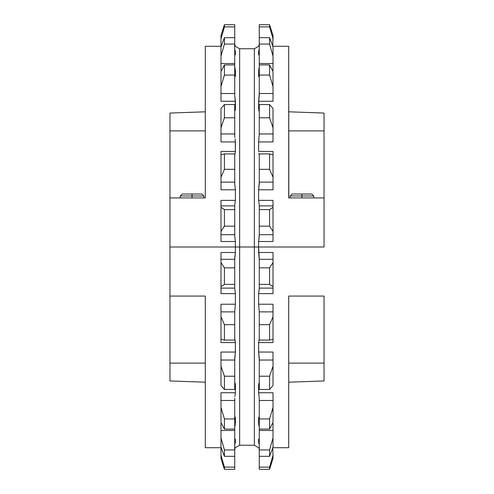 <?xml version="1.0" encoding="UTF-8"?>
<svg xmlns="http://www.w3.org/2000/svg" width="494" height="494" viewBox="0 0 494 494"><rect width="100%" height="100%" fill="white"/><g stroke="black" fill="none" stroke-linecap="round" stroke-linejoin="round"><path stroke-width="0.74" d="M192.043 195.964L192.043 197.927L192.043 195.964L203.818 195.964L192.043 195.964L192.043 194L192.043 195.964L180.261 195.964L192.043 195.964M201.855 194L182.224 194L201.855 194L203.818 195.964L203.818 197.927M235.224 353.982L234.73 357.922L234.73 376.212L224.424 376.212L224.424 389.445L234.73 389.445L234.73 376.212L224.424 376.212L220.991 366.221L220.991 360.033L234.73 360.033L234.73 389.445L224.424 389.445L224.424 376.212L220.991 366.221L220.991 385.518L224.424 389.445L220.991 385.518L220.991 352.061L235.391 352.061L234.73 360.033L220.991 360.033L220.991 352.061L235.391 352.061L235.391 342.564L220.991 342.564L220.991 340.879M234.73 429.088L234.73 429.965L234.73 429.088L224.424 429.088L220.991 422.351L220.991 407.544L220.991 422.351L224.424 429.088L224.424 418.937L220.991 407.544L220.991 400.486L234.73 400.486L234.73 398.201L234.73 418.937L224.424 418.937L224.424 429.088L234.73 429.088L234.73 418.937L224.424 418.937L220.991 407.544L220.991 400.486L234.73 400.486L234.73 398.201L234.73 449.948L224.424 449.948L224.424 456.326L234.73 456.326L234.73 449.948L224.424 449.948L220.991 437.925L220.991 430.478L234.73 430.478L234.73 429.088L234.73 467.12L224.424 467.12L224.424 469.3L234.73 469.3L234.73 467.12L224.424 467.12L220.991 455.295L220.991 447.965L220.991 458.469L224.424 469.3L224.424 467.12L220.991 455.295L220.991 458.469L224.424 469.3L234.73 469.3L234.73 456.326L224.424 456.326L224.424 449.948L220.991 437.925L220.991 447.231L224.424 456.326L220.991 447.231L220.991 423.494L221.571 423.494L220.991 423.494L220.991 430.478L234.73 430.478M259.27 398.201L259.27 400.486L273.009 400.486L273.009 407.544L269.576 418.937L269.576 429.088L273.009 422.351L273.009 407.544L269.576 418.937L259.27 418.937L259.27 398.201L258.609 392.742L273.009 392.742L273.009 422.351L269.576 429.088L269.576 418.937L259.27 418.937L259.27 429.088L269.576 429.088L259.27 429.088L259.27 398.201L259.27 400.486L273.009 400.486L273.009 392.742L258.609 392.742L259.27 398.201M220.991 288.805L220.991 288.113L234.73 288.113L234.73 284.39L234.73 288.113L220.991 288.113L220.991 286.693L224.424 284.39L224.424 267.853L220.991 262.573L220.991 286.693L224.424 284.39L234.73 284.39L234.73 257.967L235.391 252.483L234.73 259.301L220.991 259.301L234.73 259.301L234.73 267.853L224.424 267.853L224.424 284.39L234.73 284.39L234.73 267.853L224.424 267.853L220.991 262.573L220.991 252.483L235.391 252.483L235.391 247L169.955 247L324.045 247L258.609 247L258.609 252.483L273.009 252.483L273.009 256.497M273.009 458.469L269.576 469.3L273.009 458.469L273.009 455.295L269.576 467.12L269.576 469.3L269.576 467.12L259.27 467.12L259.27 456.326L269.576 456.326L273.009 447.231L273.009 437.925L269.576 449.948L269.576 456.326L269.576 449.948L259.27 449.948L259.27 430.478L273.009 430.478L273.009 437.925L269.576 449.948L259.27 449.948L259.27 456.326L269.576 456.326L273.009 447.231L273.009 430.478L259.27 430.478L259.27 429.088L259.27 469.3L269.576 469.3L273.009 458.469L269.576 469.3L259.27 469.3L259.27 467.12L269.576 467.12L273.009 455.295L273.009 458.469M273.009 385.518L273.009 366.221L269.576 376.212L269.576 389.445L273.009 385.518L269.576 389.445L269.576 376.212L259.27 376.212L259.27 360.033L273.009 360.033L273.009 366.221L269.576 376.212L259.27 376.212L259.27 389.445L269.576 389.445L259.27 389.445L259.27 357.928L258.609 352.061L273.009 352.061L273.009 385.518M273.009 290.027L273.009 293.627L258.609 293.627L258.609 304.224L259.27 311.875L258.609 304.224L273.009 304.224L273.009 311.875L259.27 311.875L259.27 340.088L269.576 340.088L269.576 324.681L259.27 324.681L259.27 311.875L273.009 311.875L273.009 316.771L269.576 324.681L259.27 324.681L259.27 340.088L269.576 340.088L273.009 339.248L273.009 316.771L269.576 324.681L269.576 340.088L273.009 339.248L273.009 342.564L258.609 342.564L259.27 338.933L258.609 342.564L258.677 353.253M273.009 258.121L273.009 286.693L273.009 262.573L269.576 267.853L269.576 284.39L273.009 286.693L273.009 288.113L259.27 288.113L259.27 284.39L269.576 284.39L269.576 267.853L259.27 267.853L259.27 259.301L273.009 259.301L273.009 262.573L269.576 267.853L259.27 267.853L259.27 284.39L269.576 284.39L273.009 286.693L273.009 288.805M272.731 447.965L273.009 455.295L272.731 447.965M235.323 353.247L235.391 342.564L234.73 338.933L235.391 342.564L220.991 342.564L220.991 339.248L224.424 340.088L234.73 340.088L234.73 324.681L224.424 324.681L224.424 340.088L224.424 324.681L220.991 316.771L220.991 311.875L234.73 311.875L234.73 324.681L224.424 324.681L220.991 316.771L220.991 339.248L224.424 340.088L234.73 340.088L234.73 311.875L220.991 311.875L220.991 304.224L235.391 304.224L234.73 311.875L235.391 304.224L235.391 293.627L220.991 293.627L220.991 290.027M224.424 469.3L220.991 458.469L224.424 469.3M288.712 296.073L288.712 447.706L288.712 296.073L324.045 296.073L324.045 363.109L288.712 363.109L324.045 363.109L324.045 296.073L288.712 296.073M273.009 423.494L273.009 430.478L273.009 423.494L272.429 423.494L273.009 423.494M258.8 447.922L254.361 445.248L254.361 247L254.361 445.248L254.361 247L258.609 247L259.27 259.301L258.609 252.483L273.009 252.483L273.009 259.301L259.27 259.301L259.27 288.91L258.609 293.627L259.27 288.113L273.009 288.113L273.009 293.627L258.609 293.627L258.609 304.224L273.009 304.224L273.009 339.248M273.009 340.879L273.009 342.564L258.609 342.564L258.621 342.151M324.045 380.954L288.712 382.189L324.045 380.954L324.045 363.109L324.045 380.954M258.609 342.564L258.609 352.061L273.009 352.061L273.009 360.033L259.27 360.033L258.776 353.982M259.159 382.825L258.924 383.264M258.702 383.992L258.609 384.987L259.27 384.987L258.609 384.987L258.695 384.011M258.8 417.127L258.609 418.01L259.27 418.01L258.609 418.01L258.8 417.127L259.27 417.202M258.702 417.344L258.609 423.494L259.27 423.494L258.609 423.494L258.924 425.451L258.702 424.352M259.047 426.069L259.159 426.73M259.159 439.469L259.27 440.111L259.159 439.469M258.776 439.067L258.609 442.21L259.27 442.21L258.609 442.21L259.047 443.989M258.8 439.067L258.609 439.37L259.115 439.37L258.609 439.37L258.609 442.21M259.159 448.879L259.047 448.496M258.8 443.075L258.702 442.717M258.8 424.871L258.924 425.445M259.035 395.873L259.146 396.596M258.695 393.879L258.912 395.181M259.047 339.823L258.924 340.255M259.27 338.933L259.159 339.458L259.27 338.933M258.621 384.653L258.702 393.903M234.73 288.113L235.391 293.627L234.73 288.113M169.955 296.073L169.955 363.109L205.288 363.109L169.955 363.109L169.955 380.954L205.288 382.189L169.955 380.954L169.955 296.073L205.288 296.073L205.288 447.706L205.288 296.073L169.955 296.073L169.955 247L169.955 296.073M220.991 339.248L220.991 304.224L235.391 304.224L235.391 293.627L220.991 293.627L220.991 252.483L235.391 252.483L235.391 247L239.639 247L239.639 445.248L239.639 247L239.639 445.248L235.385 447.626L234.841 448.885L235.076 448.169M234.73 382.689L235.391 384.987L234.73 384.987L235.391 384.987L235.2 383.597M235.2 394.545L235.076 395.231L235.2 394.545M235.391 392.742L235.391 384.987L235.391 392.742L220.991 392.742L235.391 392.742L235.298 393.897M220.991 400.486L220.991 392.742L220.991 400.486M235.298 417.344L235.391 418.01L234.73 418.01L235.391 418.01L235.298 417.344M235.076 416.985L234.73 417.202L235.2 417.127M234.841 426.73L234.73 428.168L234.841 426.73M235.2 424.871L235.076 425.445L235.2 424.871M235.391 423.494L235.391 418.01L235.391 423.494L234.73 423.494L235.391 423.494M235.2 443.075L234.953 443.989L235.391 442.21L235.298 442.717L235.391 442.21L234.73 442.21L235.391 442.21L235.391 439.37L234.885 439.37L235.391 439.37L235.2 439.067L234.841 439.462L235.224 439.067M234.73 440.111L234.841 439.462L234.73 440.111M234.841 444.538L234.953 443.989M234.73 449.861L234.841 448.885L234.73 449.861M234.953 448.49L234.841 448.879L234.953 448.49M234.953 426.069L235.298 424.352M235.088 395.181L235.305 393.885M234.854 396.596L234.965 395.879M235.391 342.564L235.2 340.755M235.076 383.264L234.841 382.825M235.076 354.908L235.391 352.099M235.076 340.261L235.298 341.305M235.391 439.37L235.298 442.717M258.609 352.061L258.924 354.914M258.609 384.987L258.609 392.742M258.609 418.01L258.609 423.494M258.677 140.753L258.609 151.436L273.009 151.436L273.009 154.752L269.576 153.912L269.576 169.319L273.009 177.229L273.009 189.776L258.609 189.776L259.27 182.125L273.009 182.125L259.27 182.125L259.27 169.319L269.576 169.319L269.576 153.912L259.27 153.912L259.27 169.319L269.576 169.319L273.009 177.229L273.009 189.776L258.609 189.776L258.609 200.373L273.009 200.373L273.009 207.307L269.576 209.61L269.576 226.147L273.009 231.427L273.009 241.517L258.609 241.517L259.27 234.699L273.009 234.699L259.27 234.699L259.27 226.147L269.576 226.147L269.576 209.61L259.27 209.61L259.27 226.147L269.576 226.147L273.009 231.427L273.009 241.517L258.609 241.517L258.609 247L239.639 247L239.639 48.752L239.639 247L235.391 247L235.391 241.517L234.73 236.033L235.391 241.517L220.991 241.517L220.991 237.503M234.73 64.912L234.73 95.799L234.73 93.514L234.73 95.799L234.73 93.514L220.991 93.514L220.991 86.456L224.424 75.063L224.424 64.912L220.991 71.649L220.991 86.456L220.991 71.649L224.424 64.912L224.424 75.063L234.73 75.063L234.73 93.514L220.991 93.514L220.991 86.456L224.424 75.063L234.73 75.063L234.73 64.912L224.424 64.912L234.73 64.912L234.73 63.522L234.73 64.912M234.953 67.931L234.841 67.27M235.2 69.129L235.076 68.549M235.298 76.65L235.391 75.99L234.73 75.99L235.391 75.99L235.298 69.648M234.965 98.127L234.854 97.404M234.841 111.175L235.391 109.013L235.088 98.819M235.305 100.121L234.73 95.799L235.298 100.097M220.991 153.121L220.991 151.436L235.391 151.436L234.73 155.067L235.391 151.436L235.268 140.321M235.076 139.086L235.323 140.747M258.695 100.115L258.609 109.013L259.27 109.013L258.609 109.013L258.912 98.819M259.146 97.404L259.035 98.121M259.27 64.912L259.27 95.799L258.702 100.103L259.27 93.514L273.009 93.514L273.009 71.649L269.576 64.912L269.576 75.063L273.009 86.456L273.009 93.514L259.27 93.514L259.27 75.063L269.576 75.063L273.009 86.456L273.009 71.649L269.576 64.912L259.27 64.912L259.27 64.035L259.27 75.063L269.576 75.063L269.576 64.912L259.27 64.912L259.27 44.052L269.576 44.052L269.576 37.674L259.27 37.674L259.27 44.052L269.576 44.052L273.009 56.075L273.009 63.522L259.27 63.522L273.009 63.522L273.009 70.506L272.429 70.506L273.009 70.506L273.009 46.769L269.576 37.674L259.27 37.674L259.27 26.88L269.576 26.88L269.576 24.7L259.27 24.7L259.27 26.88L269.576 26.88L273.009 38.705L272.731 46.035L273.009 35.531L269.576 24.7L273.009 35.531L269.576 24.7L259.27 24.7L259.27 63.522M258.8 69.129L258.609 75.99L259.27 75.99L258.609 75.99L259.047 67.931M301.958 195.964L313.739 195.964L301.958 195.964L301.958 197.927L301.958 195.964L290.182 195.964L301.958 195.964L301.958 194L301.958 195.964M311.776 194L292.145 194L311.776 194L313.739 195.964L313.739 197.927M258.609 141.939L273.009 141.939L273.009 108.482L269.576 104.555L269.576 117.788L273.009 127.779L273.009 108.482L269.576 104.555L259.27 104.555L259.27 117.788L269.576 117.788L269.576 104.555L259.27 104.555L259.27 117.788L269.576 117.788L273.009 127.779L273.009 133.967L259.27 133.967L259.27 117.788L259.27 133.967L273.009 133.967L273.009 141.939L258.609 141.939L259.27 133.967L258.609 141.939L258.609 151.436L273.009 151.436L273.009 153.121M273.009 101.258L258.609 101.258L273.009 101.258L273.009 93.514L273.009 101.258M259.27 70.506L258.609 70.506L259.27 70.506M258.8 50.925L259.047 50.011L258.609 51.79L258.702 51.283L258.609 51.79L259.27 51.79L258.609 51.79L258.609 54.63L259.115 54.63L258.609 54.63L258.8 54.933L259.159 54.538L258.8 54.933M273.009 205.195L273.009 205.887L259.27 205.887L273.009 205.887L273.009 231.427L273.009 207.307L269.576 209.61L259.27 209.61L259.27 236.033L258.609 241.517L258.609 247L324.045 247L324.045 197.927L288.712 197.927L288.712 46.294L288.811 197.927M273.009 154.752L273.009 177.229L273.009 154.752L269.576 153.912L259.27 153.912L259.27 183.904L258.609 189.776L258.609 200.373L259.27 205.09L259.27 209.61L259.27 205.09L258.609 200.373L273.009 200.373L273.009 203.973M258.924 153.739L258.8 153.245M259.047 154.177L258.924 153.745L259.047 154.177M259.27 155.067L259.159 154.542L259.27 155.067M258.8 110.403L259.159 111.175L258.8 110.403M259.159 49.462L259.047 50.011M259.27 53.889L259.159 54.538L259.27 53.889M258.924 45.831L259.27 44.139L258.702 46.257M269.576 24.7L273.009 35.531L273.009 38.705L269.576 26.88L269.576 24.7M269.576 44.052L273.009 56.075L273.009 46.769L269.576 37.674L269.576 44.052M288.712 111.811L324.045 113.046L288.712 111.811M234.841 45.115L234.73 44.139L235.391 46.374L239.639 48.752L239.639 247L254.361 247L254.361 48.752L254.361 247L324.045 247L324.045 130.891L288.712 130.891L324.045 130.891L324.045 113.046L324.045 197.927L288.712 197.927M258.609 54.63L258.702 51.283M258.702 100.103L258.609 101.258M258.702 110.008L258.924 110.736M258.733 140.321L258.788 139.913M258.763 140.08L258.924 139.086M258.702 76.65L258.609 75.99M234.841 49.462L235.298 51.283L234.841 49.462M235.224 54.933L234.73 53.889L235.076 54.877L235.391 54.63L235.076 50.499M235.076 110.736L235.391 109.013L234.73 109.013L235.379 109.347M220.991 203.973L220.991 200.373L235.391 200.373L234.73 205.09L235.391 200.373L235.391 189.776L220.991 189.776L220.991 154.752L220.991 177.229L224.424 169.319L224.424 153.912L220.991 154.752L220.991 151.436L235.391 151.436L235.385 151.8M220.991 235.879L220.991 207.307L220.991 231.427L224.424 226.147L224.424 209.61L220.991 207.307L220.991 200.373L235.391 200.373L235.391 189.776L234.73 183.904L235.391 189.776L220.991 189.776L220.991 182.125L234.73 182.125L234.73 183.904L234.73 182.125L220.991 182.125L220.991 177.229L224.424 169.319L234.73 169.319L234.73 182.125L234.73 153.912L234.73 169.319L224.424 169.319L224.424 153.912L220.991 154.752M234.841 137.579L234.73 136.072L234.841 137.579M234.73 226.147L234.73 236.033L234.73 234.699L220.991 234.699L234.73 234.699L234.73 209.61L234.73 226.147L224.424 226.147L234.73 226.147M205.189 197.927L169.955 197.927L169.955 130.891L205.288 130.891L169.955 130.891L169.955 113.046L205.288 111.811L169.955 113.046L169.955 247L235.391 247L235.391 241.517L220.991 241.517L220.991 231.427L224.424 226.147L224.424 209.61L234.73 209.61L234.73 205.887L220.991 205.887L234.73 205.887L234.73 205.09L234.73 209.61L224.424 209.61L220.991 207.307L220.991 205.195M234.73 117.788L234.73 136.072L234.73 133.967L220.991 133.967L220.991 127.779L224.424 117.788L224.424 104.555L220.991 108.482L220.991 127.779L220.991 108.482L224.424 104.555L224.424 117.788L234.73 117.788L234.73 133.967L220.991 133.967L220.991 127.779L224.424 117.788L234.73 117.788L234.73 104.555L234.73 117.788M234.73 44.052L234.73 63.522L220.991 63.522L220.991 56.075L224.424 44.052L224.424 37.674L220.991 46.769L220.991 56.075L220.991 46.769L224.424 37.674L224.424 44.052L234.73 44.052L234.73 63.522L220.991 63.522L220.991 56.075L224.424 44.052L234.73 44.052L234.73 37.674L234.73 44.052M234.73 26.88L234.73 37.674L224.424 37.674L234.73 37.674L234.73 24.7L234.73 26.88L224.424 26.88L224.424 24.7L220.991 35.531L220.991 38.705L224.424 26.88L234.73 26.88M205.288 197.927L205.288 46.294L205.288 197.927L169.955 197.927L169.955 247L254.361 247L254.361 48.752L258.677 46.294M220.991 141.939L220.991 133.967L220.991 141.939L235.391 141.939L220.991 141.939M220.991 101.258L220.991 93.514L220.991 101.258L235.391 101.258L220.991 101.258M220.991 70.506L220.991 63.522L220.991 70.506L221.571 70.506L220.991 70.506M220.991 46.035L220.991 35.531L224.424 24.7L220.991 35.531L224.424 24.7L224.424 26.88L220.991 38.705L220.991 46.035M234.953 154.177L235.076 153.745M235.2 54.933L235.391 51.79L235.298 51.283L235.391 51.79L234.73 51.79L235.391 51.79M235.2 46.078L234.953 45.504M234.73 24.7L224.424 24.7L234.73 24.7M235.2 50.925L235.298 51.283M234.953 50.011L235.076 50.493M234.885 54.63L235.391 54.63L234.885 54.63M235.391 70.506L234.73 70.506L235.391 70.506L235.391 75.99M234.73 104.555L224.424 104.555L234.73 104.555M234.73 153.912L224.424 153.912L234.73 153.912M235.391 109.013L235.391 101.258M235.391 151.436L235.391 141.939M180.261 197.927L180.261 195.964L182.224 194M288.712 447.706L273.009 447.706M220.991 447.706L205.288 447.706M239.639 445.248L254.361 445.248M290.182 197.927L290.182 195.964L292.145 194M273.009 46.294L288.712 46.294M239.639 48.752L254.361 48.752M205.288 46.294L220.991 46.294"/></g></svg>
